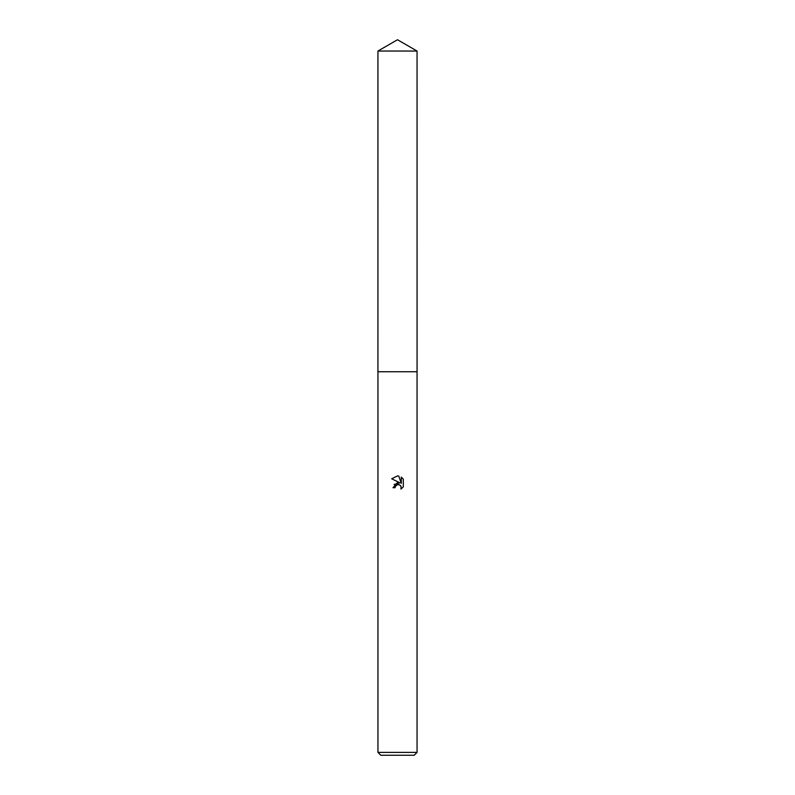 <?xml version="1.0" encoding="UTF-8"?>
<svg xmlns="http://www.w3.org/2000/svg" width="795" height="795" viewBox="0 0 795 795"><rect width="100%" height="100%" fill="white"/><g stroke="black" fill="none" stroke-linecap="round" stroke-linejoin="round"><path stroke-width="1.19" d="M377.943 51.039L417.057 51.039L397.5 39.75L377.943 51.039L377.933 371.742L417.057 371.742L417.057 752.388L377.943 752.388L380.805 755.25L414.195 755.25L417.057 752.388M395.383 486.292L397.49 484.642L395.383 486.292L395.055 487.703L392.998 487.703L397.5 482.565L399.994 482.863L391.687 478.779L397.5 475.907L398.762 476.046L401.296 483.35L401.296 477.099L403.313 479.137L403.313 486.848L400.978 489.084L401.068 486.49L399.378 484.801L397.5 484.642L398.702 484.602M395.055 487.703L395.264 486.56M400.978 489.084L403.313 486.848M399.994 482.863L394.101 484.493M400.312 485.397L400.879 486.123M403.313 479.137L401.296 477.099M398.762 476.046L397.729 475.917M397.5 475.907L391.687 478.779M377.943 752.388L377.943 371.752L417.067 371.742L417.057 51.039"/></g></svg>
